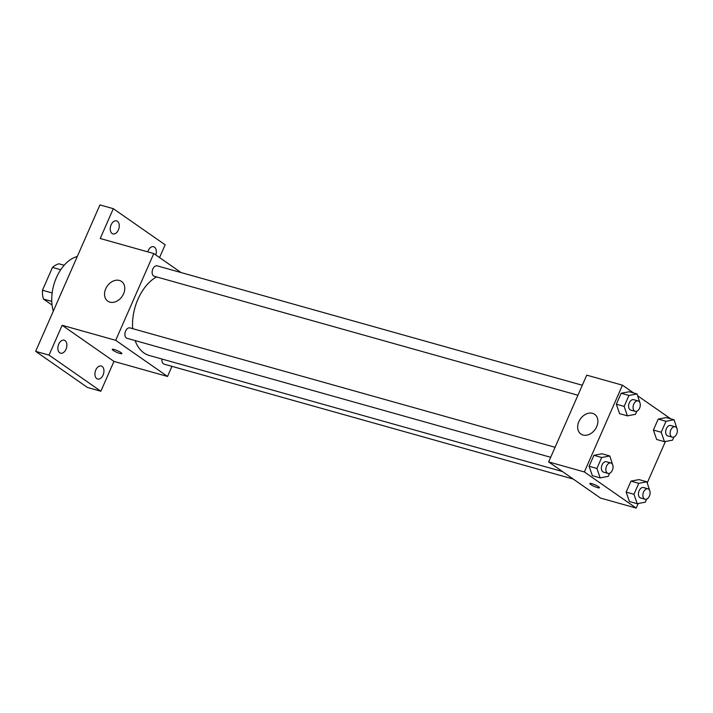 <?xml version="1.0" encoding="UTF-8"?>
<svg xmlns="http://www.w3.org/2000/svg" width="713" height="713" viewBox="0 0 713 713"><rect width="100%" height="100%" fill="white"/><g stroke="black" fill="none" stroke-linecap="round" stroke-linejoin="round"><path stroke-width="1.07" d="M52.156 292.972L42.459 290.244L52.477 267.42A23.262 14.786 105.7 0 1 58.912 263.792L64.17 265.263M52.058 305.048L43.44 299.041A23.262 14.786 105.7 0 1 42.459 290.244M51.764 301.376L43.44 299.041M60.73 269.737L52.477 267.42M77.28 256.502A36.042 22.914 105.7 0 0 53.297 311.144M171.958 366.348L167.528 376.455L113.964 361.411L100.872 391.241L87.476 387.48L35.65 351.349L99.927 204.916L113.314 208.677L165.149 244.809L159.552 257.562M103.073 375.074A6.756 4.296 -74.3 0 1 97.61 379.031A6.756 4.296 -74.3 0 1 95.792 369.994A6.756 4.296 -74.3 0 1 101.264 366.027A6.756 4.296 -74.3 0 1 103.073 375.074M66.015 349.236A6.756 4.296 -74.3 0 1 60.552 353.193A6.756 4.296 -74.3 0 1 58.733 344.156A6.756 4.296 -74.3 0 1 64.206 340.199A6.756 4.296 -74.3 0 1 66.015 349.236M113.964 361.411L62.138 325.28L49.037 355.11L35.65 351.349M100.872 391.241L49.037 355.11M167.528 376.455L115.693 340.324L62.138 325.28M115.693 340.324L153.785 253.552L100.221 238.507L113.314 208.677M109.891 302.143A12.014 9.055 124.9 0 1 107.788 301.153A12.014 9.055 124.9 0 1 107.226 286.118A12.014 9.055 124.9 0 1 121.522 281.439A12.014 9.055 124.9 0 1 122.903 295.164A12.014 9.055 124.9 0 1 109.891 302.143M118.394 229.925A6.756 4.296 -74.3 0 1 112.921 233.882A6.756 4.296 -74.3 0 1 111.112 224.845A6.756 4.296 -74.3 0 1 116.576 220.887A6.756 4.296 -74.3 0 1 118.394 229.925M147.734 251.849A6.756 4.296 -74.3 0 1 148.17 250.682A6.756 4.296 -74.3 0 1 153.634 246.725A6.756 4.296 -74.3 0 1 155.773 254.933M135.096 340.573A42.049 26.738 105.7 0 0 143.99 352.962A42.049 26.738 105.7 0 0 149.284 355.484L562.414 471.516M156.539 276.902A42.049 26.738 105.7 0 0 132.654 328.657M153.785 253.552L181.049 272.553M582.307 385.252L157.208 265.86A5.41 3.44 105.7 0 0 152.609 269.576A5.41 3.44 105.7 0 0 153.598 275.949A5.41 3.44 105.7 0 0 154.284 276.27L577.922 395.252M162.029 359.067A5.41 3.44 105.7 0 0 163.42 363.817A5.41 3.44 105.7 0 0 164.106 364.147L573.216 479.047M550.686 457.291L127.048 338.31A5.41 3.44 -74.3 0 1 125.203 332.178A5.41 3.44 -74.3 0 1 129.971 327.9L555.07 447.292M120.969 352.587A5.258 0.873 23.7 0 1 121.87 353.603A5.258 0.873 23.7 0 1 116.709 352.293A5.258 0.873 23.7 0 1 112.244 349.379A5.258 0.873 23.7 0 1 115.738 350.012A5.258 0.873 23.7 0 1 120.969 352.587M121.878 353.603A5.258 0.873 23.7 0 1 116.709 352.293A5.258 0.873 23.7 0 1 112.253 349.379M638.18 503.538L636.192 508.084L600.48 498.057L548.654 461.917L586.746 375.145L622.449 385.18L633.625 392.97M665.416 441.499L647.235 482.915M636.843 411.214L635.479 414.315L627.404 415.848L619.597 413.647L616.335 404.218L621.148 393.264L629.222 391.731L637.03 393.924L640.176 403.611M646.664 499.091L645.301 502.193L637.235 503.717L629.419 501.524L626.157 492.095L630.969 481.132L639.044 479.608L646.851 481.801L650.006 491.489M637.672 395.795L670.683 418.807M636.192 508.084L584.357 471.953L622.449 385.18M673.901 437.051L672.537 440.153L664.463 441.677L656.655 439.484L653.393 430.055L658.197 419.092L666.272 417.568L674.088 419.761L677.234 429.449M609.606 473.254L608.251 476.355L600.177 477.888L592.36 475.696L589.098 466.257L593.911 455.304L601.986 453.771L609.793 455.972L612.948 465.66M584.357 471.953L548.654 461.917M583.02 435.019A12.014 9.055 124.9 0 1 580.908 434.03A12.014 9.055 124.9 0 1 580.355 418.994A12.014 9.055 124.9 0 1 594.651 414.324A12.014 9.055 124.9 0 1 596.023 428.05A12.014 9.055 124.9 0 1 583.02 435.019M598.555 486.721A5.258 0.873 23.7 0 1 599.464 487.737A5.258 0.873 23.7 0 1 594.303 486.435A5.258 0.873 23.7 0 1 589.838 483.512A5.258 0.873 23.7 0 1 593.332 484.145A5.258 0.873 23.7 0 1 598.555 486.721M599.464 487.737A5.258 0.873 23.7 0 1 594.303 486.426A5.258 0.873 23.7 0 1 589.838 483.512M600.177 477.888L596.906 468.45L601.719 457.496L609.793 455.972M610.907 462.978L606.442 461.721A5.41 3.44 105.7 0 0 601.852 465.437A5.41 3.44 105.7 0 0 602.841 471.81A5.41 3.44 105.7 0 0 603.519 472.131L607.984 473.387A5.41 3.44 105.7 0 0 612.761 469.109A5.41 3.44 105.7 0 0 610.907 462.978A5.41 3.44 105.7 0 0 606.317 466.694A5.41 3.44 105.7 0 0 607.307 473.058A5.41 3.44 105.7 0 0 607.984 473.387M592.36 475.696L589.098 466.257L593.911 455.304L601.986 453.771M596.906 468.45L589.098 466.257M601.719 457.496L593.911 455.304M627.404 415.848L624.142 406.41L628.955 395.457L637.03 393.924M638.144 400.938L633.679 399.681A5.41 3.44 105.7 0 0 629.089 403.398A5.41 3.44 105.7 0 0 630.078 409.77A5.41 3.44 105.7 0 0 630.755 410.091L635.221 411.348A5.41 3.44 105.7 0 0 639.989 407.07A5.41 3.44 105.7 0 0 638.144 400.938A5.41 3.44 105.7 0 0 633.554 404.645A5.41 3.44 105.7 0 0 634.543 411.018A5.41 3.44 105.7 0 0 635.221 411.348M619.597 413.647L616.335 404.218L621.148 393.264L629.222 391.731M624.142 406.41L616.335 404.218M628.955 395.457L621.148 393.264M637.235 503.717L633.964 494.287L638.777 483.334L646.851 481.801M647.965 488.815L643.5 487.558A5.41 3.44 105.7 0 0 638.91 491.275A5.41 3.44 105.7 0 0 639.9 497.647A5.41 3.44 105.7 0 0 640.577 497.968L645.042 499.225A5.41 3.44 105.7 0 0 649.81 494.947A5.41 3.44 105.7 0 0 647.965 488.815A5.41 3.44 105.7 0 0 643.376 492.523A5.41 3.44 105.7 0 0 644.365 498.895A5.41 3.44 105.7 0 0 645.042 499.225M629.419 501.524L626.157 492.095L630.969 481.132L639.044 479.608M633.964 494.287L626.157 492.095M638.777 483.334L630.969 481.132M664.463 441.677L661.201 432.247L666.013 421.285L674.088 419.761M675.202 426.766L670.737 425.518A5.41 3.44 105.7 0 0 666.147 429.226A5.41 3.44 105.7 0 0 667.136 435.598A5.41 3.44 105.7 0 0 667.814 435.928L672.279 437.176A5.41 3.44 105.7 0 0 677.047 432.907A5.41 3.44 105.7 0 0 675.202 426.766A5.41 3.44 105.7 0 0 670.612 430.483A5.41 3.44 105.7 0 0 671.593 436.855A5.41 3.44 105.7 0 0 672.279 437.176M656.655 439.484L653.393 430.055L658.197 419.092L666.272 417.568M661.201 432.247L653.393 430.055M666.013 421.285L658.197 419.092"/></g></svg>
